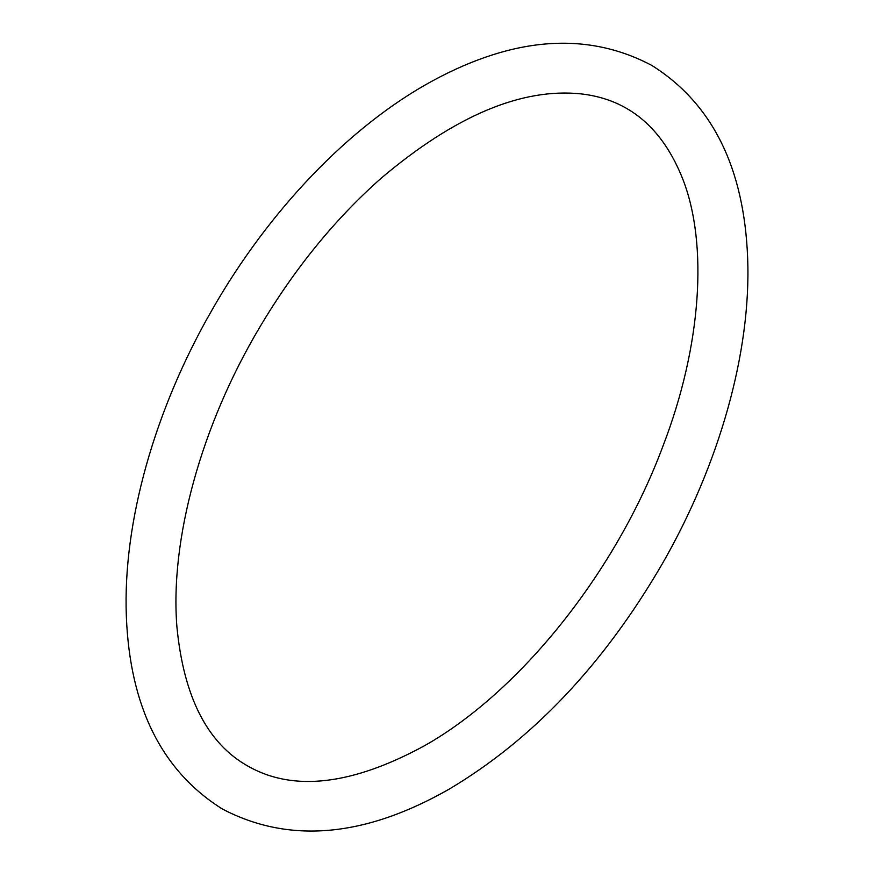<?xml version="1.0" encoding="UTF-8"?>
<svg xmlns="http://www.w3.org/2000/svg" width="874" height="874" viewBox="0 0 874 874"><rect width="100%" height="100%" fill="white"/><g stroke="black" fill="none" stroke-linecap="round" stroke-linejoin="round"><path stroke-width="0.66" stroke-dasharray="4.37 3.28" d=""/><path stroke-width="1.31" d="M424.524 745.73C352.375 784.994 293.719 791.91 248.555 766.465C207.608 743.872 183.726 697.354 176.919 626.909C169.851 540.132 201.075 425.419 260.081 326.668C294.8 268.362 335.179 218.871 381.195 178.187C455.059 115.739 521.702 87.64 581.134 93.889C628.799 99.352 662.776 127.997 683.064 179.826C708.027 244.414 701.647 345.656 662.995 446.002C616.257 571.727 520.063 691.815 424.524 745.73M449.476 788.96C364.873 837.336 289.163 844.011 222.335 808.985C161.799 771.021 129.8 706.695 126.337 616.017C122.764 522.357 154.643 409.709 211.923 310.161C268.722 210.514 349.797 125.78 432.554 80.856C514.262 36.544 587.306 31.377 651.665 65.342C712.201 103.318 744.2 167.633 747.663 258.311C751.236 351.982 719.357 464.618 662.077 564.178C603.716 664.371 532.845 739.295 449.476 788.96"/></g></svg>
